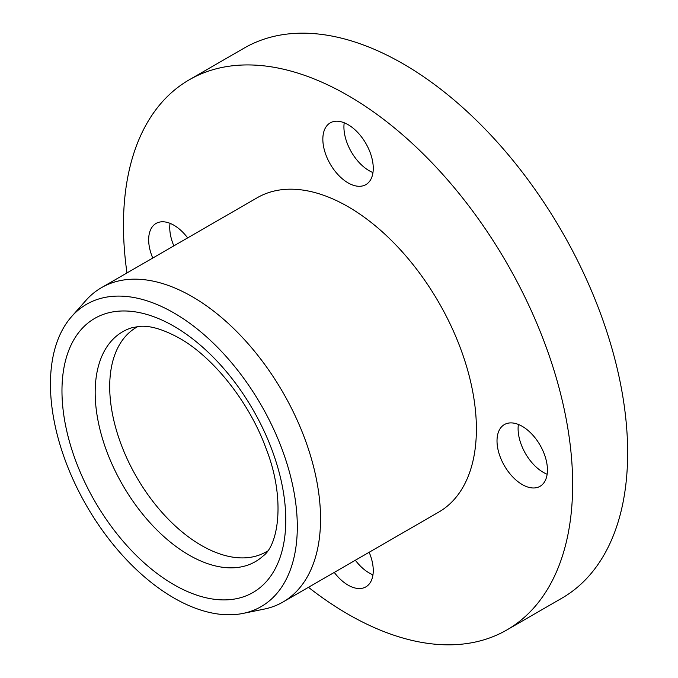 <?xml version="1.0" encoding="UTF-8"?>
<svg xmlns="http://www.w3.org/2000/svg" width="678" height="678" viewBox="0 0 678 678"><rect width="100%" height="100%" fill="white"/><g stroke="black" fill="none" stroke-linecap="round" stroke-linejoin="round"><path stroke-width="1.02" d="M372.968 574.808A35.654 20.586 60 0 1 369.137 572.935A35.654 20.586 60 0 1 355.348 560.24M369.154 552.273A35.654 20.586 60 0 1 365.874 586.877A35.654 20.586 60 0 1 348.051 585.106A35.654 20.586 60 0 1 334.262 572.41M372.968 172.568A35.654 20.586 60 0 1 369.137 170.695A35.654 20.586 60 0 1 344.221 122.769M348.051 182.865A35.654 20.586 60 0 1 324.762 151.448A35.654 20.586 60 0 1 330.228 122.879A35.654 20.586 60 0 1 348.051 124.65A35.654 20.586 60 0 1 371.341 156.067A35.654 20.586 60 0 1 365.874 184.628A35.654 20.586 60 0 1 348.051 182.865M547.146 474.244A35.654 20.586 60 0 1 543.307 472.371A35.654 20.586 60 0 1 518.39 424.453M522.23 484.55A35.654 20.586 60 0 1 498.932 453.133A35.654 20.586 60 0 1 504.398 424.564A35.654 20.586 60 0 1 522.23 426.326A35.654 20.586 60 0 1 545.519 457.743A35.654 20.586 60 0 1 540.052 486.312A35.654 20.586 60 0 1 522.23 484.55M173.848 245.877A35.654 20.586 60 0 1 170.042 223.333M152.762 258.047A35.654 20.586 60 0 1 156.05 223.443A35.654 20.586 60 0 1 173.873 225.206A35.654 20.586 60 0 1 187.653 237.902M137.914 326.533A129.642 74.851 -120 0 0 136.558 327.288A129.642 74.851 -120 0 0 116.684 431.174A129.642 74.851 -120 0 0 201.374 545.417A129.642 74.851 -120 0 0 266.2 551.833A129.642 74.851 -120 0 0 267.53 551.036M173.873 597.962A174.551 100.776 -120 0 0 243.029 613.412A174.551 100.776 -120 0 0 291.887 481.804A174.551 100.776 -120 0 0 173.873 312.914A174.551 100.776 -120 0 0 71.639 316.558A174.551 100.776 -120 0 0 64.851 459.32A174.551 100.776 -120 0 0 173.873 597.962M71.639 316.558L85.911 300.439A181.501 104.793 60 0 1 101.463 287.667A181.501 104.793 60 0 1 192.205 296.659A181.501 104.793 60 0 1 310.778 456.599A181.501 104.793 60 0 1 282.955 602.039A181.501 104.793 60 0 1 264.123 609.115L243.029 613.412M101.463 287.667L257.301 197.696A181.501 104.793 60 0 1 348.051 206.68A181.501 104.793 60 0 1 466.625 366.62A181.501 104.793 60 0 1 438.802 512.06L282.955 602.039M126.972 272.937A317.626 183.382 60 0 1 189.238 79.809A317.626 183.382 60 0 1 348.051 95.539A317.626 183.382 60 0 1 555.553 375.434A317.626 183.382 60 0 1 506.864 629.947A317.626 183.382 60 0 1 348.051 614.217A317.626 183.382 60 0 1 308.465 587.309M189.238 79.809L244.241 48.053A317.626 183.382 60 0 1 403.054 63.783A317.626 183.382 60 0 1 610.556 343.678A317.626 183.382 60 0 1 561.867 598.191L506.864 629.947M189.026 555.062A132.727 76.631 -120 0 0 263.14 555.96C278.472 545.146 285.811 498.423 266.005 448.353C249.233 402.029 213.07 356.984 179.246 338.093C162.796 329.11 149.321 325.228 138.804 326.449L131.456 327.872A132.727 76.631 -120 0 0 100.242 430.572A132.727 76.631 -120 0 0 189.026 555.062M173.873 326.22A158.254 91.369 60 0 1 285.777 520.043A158.254 91.369 60 0 1 173.873 584.656A158.254 91.369 60 0 1 61.969 390.833A158.254 91.369 60 0 1 173.873 326.22"/></g></svg>
